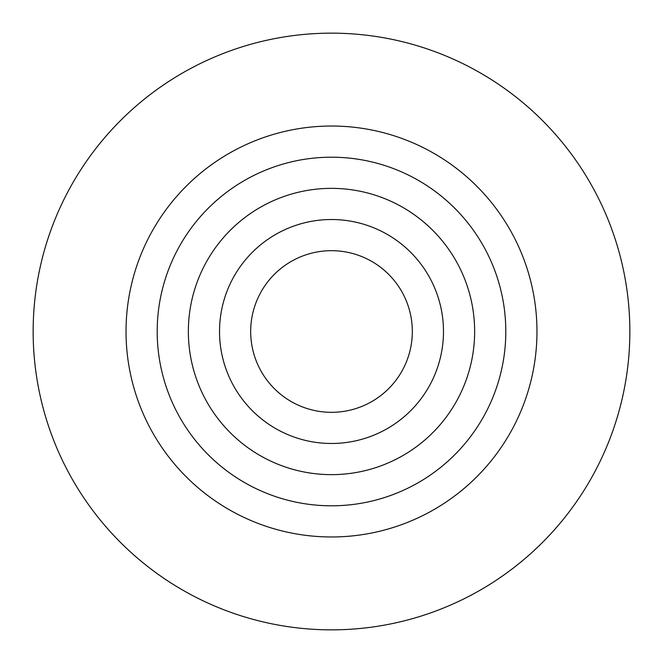 <?xml version="1.0" encoding="UTF-8"?>
<svg xmlns="http://www.w3.org/2000/svg" width="663" height="663" viewBox="0 0 663 663"><rect width="100%" height="100%" fill="white"/><g stroke="black" fill="none" stroke-linecap="round" stroke-linejoin="round"><path stroke-width="0.99" d="M412.32 331.5A80.82 80.82 0 0 1 331.5 412.32A80.82 80.82 0 0 1 250.68 331.5A80.82 80.82 0 0 1 331.5 250.68A80.82 80.82 0 0 1 412.32 331.5M443.481 331.5A111.981 111.981 0 0 1 331.5 443.481A111.981 111.981 0 0 1 219.519 331.5A111.981 111.981 0 0 1 331.5 219.519A111.981 111.981 0 0 1 443.481 331.5M474.642 331.5A143.142 143.142 0 0 1 331.5 474.642A143.142 143.142 0 0 1 188.358 331.5A143.142 143.142 0 0 1 331.5 188.358A143.142 143.142 0 0 1 474.642 331.5M505.803 331.5A174.303 174.303 0 0 1 331.5 505.803A174.303 174.303 0 0 1 157.197 331.5A174.303 174.303 0 0 1 331.5 157.197A174.303 174.303 0 0 1 505.803 331.5M536.972 331.5A205.472 205.472 0 0 1 331.5 536.972A205.472 205.472 0 0 1 126.028 331.5A205.472 205.472 0 0 1 331.5 126.028A205.472 205.472 0 0 1 536.972 331.5M331.5 629.85A298.35 298.35 0 0 0 629.85 331.5A298.35 298.35 0 0 0 331.5 33.15A298.35 298.35 0 0 0 33.15 331.5A298.35 298.35 0 0 0 331.5 629.85"/></g></svg>
